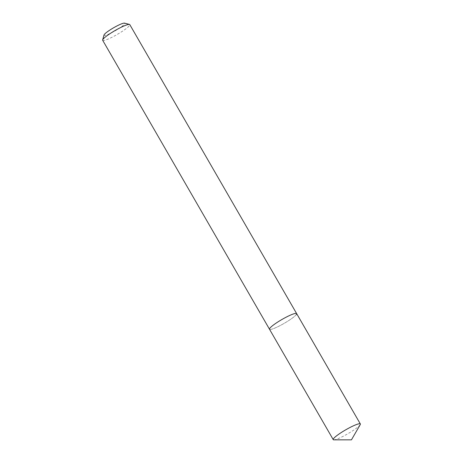 <?xml version="1.0" encoding="UTF-8"?>
<svg xmlns="http://www.w3.org/2000/svg" width="463" height="463" viewBox="0 0 463 463"><rect width="100%" height="100%" fill="white"/><g stroke="black" fill="none" stroke-linecap="round" stroke-linejoin="round"><path stroke-width="0.35" stroke-dasharray="2.31 1.74" d="M104.025 34.997A11.974 1.707 150 0 0 112.717 32.173A11.974 1.707 150 0 0 124.454 24.157A11.974 1.707 150 0 0 124.547 23.15M102.67 40.275A15.661 2.234 150 0 0 114.998 35.697A15.661 2.234 150 0 0 129.368 25.737A15.661 2.234 150 0 0 129.79 24.614M296.204 314.707A15.661 2.234 150 0 1 281.84 324.667A15.661 2.234 150 0 1 269.507 329.245A15.661 2.234 150 0 0 281.84 324.667A15.661 2.234 150 0 0 296.204 314.707A15.661 2.234 150 0 0 296.633 313.59M333.892 439.85A15.661 2.234 150 0 0 347.204 434.12A15.661 2.234 150 0 0 359.925 425.075A15.661 2.234 150 0 0 360.22 424.646"/><path stroke-width="0.69" d="M296.204 314.707A15.661 2.234 150 0 0 296.633 313.59L129.79 24.614A15.661 2.234 150 0 0 129.49 24.417L124.547 23.15A11.974 1.707 150 0 0 114.598 27.213A11.974 1.707 150 0 0 104.36 34.418A11.974 1.707 150 0 0 104.025 34.997L102.653 39.916A15.661 2.234 150 0 0 102.67 40.275L333.227 439.613A15.661 2.234 150 0 0 333.892 439.85L351.446 439.85L360.22 424.646A15.661 2.234 150 0 0 360.347 423.958A15.661 2.234 150 0 0 348.02 428.535A15.661 2.234 150 0 0 333.649 438.496A15.661 2.234 150 0 0 333.227 439.613M129.49 24.417A15.661 2.234 150 0 0 116.479 29.736A15.661 2.234 150 0 0 103.093 39.158A15.661 2.234 150 0 0 102.653 39.916M269.929 328.128A15.661 2.234 150 0 0 269.507 329.245A15.661 2.234 150 0 1 269.929 328.128A15.661 2.234 150 0 1 284.299 318.168A15.661 2.234 150 0 1 296.633 313.59A15.661 2.234 150 0 0 284.299 318.168A15.661 2.234 150 0 0 269.929 328.128M296.633 313.59L360.347 423.958"/></g></svg>
